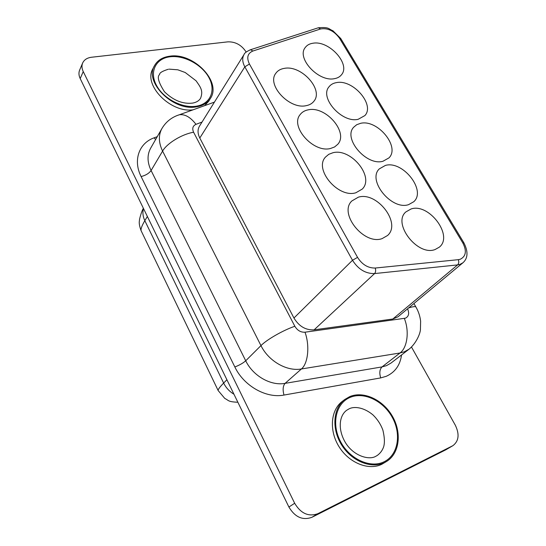 <?xml version="1.0" encoding="UTF-8"?>
<svg xmlns="http://www.w3.org/2000/svg" width="546" height="546" viewBox="0 0 546 546"><rect width="100%" height="100%" fill="white"/><g stroke="black" fill="none" stroke-linecap="round" stroke-linejoin="round"><path stroke-width="0.82" d="M411.104 208.961L405.876 211.916C392.096 223.334 417.513 256.456 435.06 249.542L439.353 247.14C453.719 235.831 428.985 202.812 411.104 208.961M358.36 197.174L351.849 200.955C338.424 213.343 363.848 245.325 382.091 238.629L387.571 235.483C401.679 223.246 376.993 191.25 358.36 197.174M385.408 165.424L379.327 168.864C367.001 180.207 391.53 210.517 408.558 204.654L413.759 201.733C426.631 190.493 402.777 160.271 385.408 165.424M332.923 152.744L328.76 154.32L325.532 157.043C313.65 169.233 338.186 198.403 355.842 192.772L362.271 189.073C374.768 177.006 350.969 147.829 332.923 152.744M360.558 123.335L356.702 124.72L353.733 127.177C342.717 138.35 366.407 166.189 382.951 161.261L388.957 157.896C400.457 146.833 377.443 119.062 360.558 123.335M308.347 109.814C304.832 110.449 302.115 112.026 300.198 114.53C289.68 126.44 313.37 153.18 330.487 148.492L334.602 146.956L337.742 144.328C348.805 132.535 325.846 105.794 308.347 109.814M336.52 82.603C333.278 83.135 330.78 84.528 329.026 86.787C319.198 97.707 342.089 123.396 358.183 119.301L364.899 115.568C375.177 104.743 352.955 79.122 336.52 82.603M284.589 68.318C280.664 68.892 277.73 70.571 275.785 73.355C266.489 84.917 289.373 109.555 305.992 105.706C309.473 105.078 312.135 103.569 313.964 101.174C323.751 89.721 301.583 65.083 284.589 68.318M313.254 43.182C309.65 43.646 306.961 45.127 305.18 47.618C296.41 58.238 318.536 82.057 334.22 78.706C337.435 78.187 339.885 76.843 341.564 74.679C350.737 64.148 329.258 40.404 313.254 43.182M349.747 396.608C363.622 390.731 382.896 399.699 392.335 416.12C401.938 432.446 399.692 453.351 386.629 461.425L384.589 462.551C371.403 469.178 351.658 461.233 341.605 444.935C331.415 428.719 333.142 408.203 344.669 399.556L349.747 396.608M344.669 399.556L342.178 401.474C330.664 410.107 328.91 430.562 339.046 446.717C349.044 462.953 368.721 470.857 381.879 464.237L386.629 461.425M169.881 56.177C193.468 52.375 221.935 81.825 210.435 98.396C207.582 102.914 202.982 105.719 196.635 106.811C173.819 111.664 144.035 82.535 154.45 65.732C157.439 60.319 162.585 57.132 169.881 56.177M204.661 105.644L208.736 101.174L210.435 98.396M246.15 52.068L245.946 51.713C241.462 44.997 235.476 41.708 227.996 41.837L91.51 57.248C87.128 57.828 84.18 59.746 82.651 63.008L79.641 70.072C78.569 72.686 78.761 75.525 80.201 78.59L288.902 507.022C294.997 517.198 302.675 520.625 311.93 517.294L445.857 449.781L452.955 445.638C458.852 441.052 459.636 434.241 455.309 425.197L411.513 347.072M82.651 63.008C81.586 65.629 81.777 68.482 83.245 71.567L294.669 503.269C300.846 513.547 308.592 517.007 317.902 513.67L452.955 445.638M154.45 65.732L152.928 68.659C142.963 84.821 170.229 112.981 193.018 109.842M392.799 319.014L457.603 264.906L374.576 273.573C365.622 273.764 358.265 269.328 352.504 260.271L244.833 66.837C242.308 62.08 242.055 57.958 244.062 54.484L199.467 126.174C197.475 129.607 197.584 133.558 199.795 138.022L293.946 318.011C298.996 326.358 305.719 330.296 314.121 329.839L392.799 319.014L397.966 316.803L462.953 262.749L460.012 264.38L457.603 264.906C458.845 263.588 459.084 261.841 458.326 259.671L460.251 259.261C466.045 256.34 466.885 250.88 462.783 242.881L339.551 38.288C334.125 30.897 327.818 27.785 320.632 28.952L252.914 51.024C247.556 53.303 246.396 57.637 249.433 64.019L357.548 257.371C362.162 264.612 368.052 268.168 375.211 268.038L458.326 259.671M401.556 354.948C400.136 365.213 395.038 372.331 386.254 376.303L380.719 377.907L284.002 395.058C266.216 398.607 243.816 385.94 234.848 366.973L141.114 176.563C132.821 160.258 139.066 143.079 154.109 137.831L157.262 136.657M386.486 365.649L391.018 363.056L409.104 349.14L404.525 351.74L400.02 352.982L382.043 366.898L386.486 365.649M404.327 318.468C409.534 330.972 407.384 347.7 400.02 352.982L301.412 368.973C286.875 371.649 268.523 361.124 260.961 345.604C266.817 339.585 283.34 330.139 294.847 326.269C297.372 330.46 300.757 332.439 305.002 332.2L405.46 318.181C408.804 316.448 409.5 313.329 407.562 308.824M170.195 56.77C184.234 55.044 202.081 64.749 208.968 77.668C216.059 90.554 210.463 104.013 196.307 106.19C182.255 108.572 163.118 98.512 156.252 84.944C149.174 71.403 156.06 58.299 170.195 56.77M350.157 397.386C364.059 391.468 383.483 400.907 392.431 417.656C401.569 434.302 398.102 455.016 384.159 461.745C370.359 468.727 349.385 459.07 340.349 441.257C331.108 423.532 336.124 403.044 350.157 397.386M143.516 208.565C142.417 212.428 142.854 216.469 144.826 220.68L223.642 383.067C226.01 387.79 229.45 391.509 233.961 394.232M147.365 216.469L144.826 220.68C141.748 225.887 140.54 229.293 141.202 230.903L218.168 390.567L224.795 398.443C228.979 400.43 227.539 401.795 237.865 402.252M226.904 379.743L223.642 383.067C219.676 387.155 217.854 389.653 218.168 390.567M317.902 513.67L311.93 517.294M294.669 503.269L288.902 507.022M452.436 445.918L445.857 449.781M83.245 71.567L80.201 78.59M234.848 366.973C239.482 365.172 243.106 363.104 245.714 360.783L260.961 345.604L162.592 151.085C158.558 142.67 158.34 135.142 161.93 128.508L150.614 148.259C147.045 154.846 147.202 162.264 151.092 170.516L245.714 360.783C252.969 375.928 270.83 386.09 285.094 383.36L382.043 366.898C379.641 369.362 379.204 373.027 380.719 377.907M176.74 115.684L179.395 114.749C185.005 114.039 190.534 117.233 195.994 124.331C192.765 125.867 191.967 128.501 193.605 132.248C182.023 134.118 166.933 143.311 162.592 151.085L151.092 170.516C149.01 173.389 145.686 175.403 141.114 176.563M305.002 332.2C309.923 345.673 308.115 363.513 301.412 368.973L285.094 383.36C282.93 385.92 282.562 389.817 284.002 395.058M193.605 132.248L294.847 326.269M408.579 307.978C412.312 306.736 414.721 306.354 415.806 306.838L416.318 307.732M202.02 122.079L195.994 124.331M155.617 139.53L154.109 137.831M249.433 64.019L244.833 66.837L199.795 138.022M357.548 257.371L352.504 260.271L293.946 318.011M375.211 268.038C375.955 270.345 375.737 272.195 374.576 273.573L314.121 329.839M462.783 242.881L463.957 242.936M339.551 38.288L340.97 38.889M320.632 28.952L318.304 27.778L317.67 27.982M252.914 51.024L250.553 49.727L249.938 49.925M169.124 69.144L177.832 69.806L185.203 72.502L196.048 80.781C200.71 87.374 203.426 90.875 200.539 98.335C198.997 100.805 196.369 102.389 192.663 103.092C182.801 104.245 173.396 100.464 164.442 91.735C158.504 82.385 156.893 76.645 159.609 74.509C159.418 72.884 162.319 71.13 168.318 69.246M349.617 408.592C354.163 406.463 363.343 406.995 372.782 414.742C377.3 419.062 380.664 424.153 382.855 430.03C384.903 438.622 384.903 444.853 382.848 448.723C381.674 451.344 379.798 453.596 377.218 455.494L375.825 456.272C369.54 460.217 354.477 456.558 345.911 443.4C337.599 430.098 338.964 415.916 346.635 410.292L349.297 408.729M141.018 230.521C139.421 226.044 138.896 222.72 139.448 220.543C139.141 219.942 141.482 211.357 143.373 208.272M409.104 349.14C415.642 343.857 419.881 334.725 420.42 329.941L420.625 321.116C419.99 315.963 418.386 311.206 415.806 306.838L413.923 303.528M214.435 102.116L179.395 114.749C171.84 117.097 166.018 121.683 161.93 128.508M462.953 262.749C468.018 258.244 468.311 251.576 463.847 242.745L340.745 38.513L332.883 30.726C328.351 29.047 329.627 26.843 318.304 27.778L250.553 49.727C246.526 51.529 244.362 53.119 244.062 54.484"/></g></svg>
